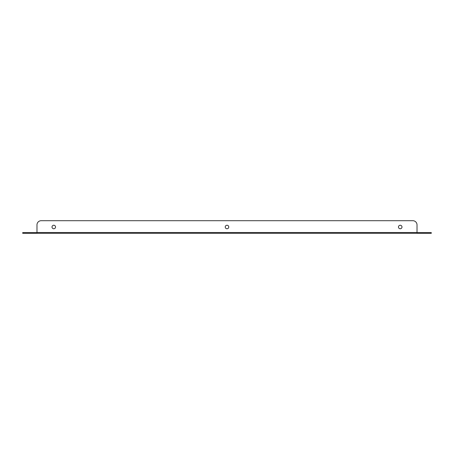 <?xml version="1.0" encoding="UTF-8"?>
<svg xmlns="http://www.w3.org/2000/svg" width="454" height="454" viewBox="0 0 454 454"><rect width="100%" height="100%" fill="white"/><g stroke="black" fill="none" stroke-linecap="round" stroke-linejoin="round"><path stroke-width="0.68" d="M22.7 233.299L22.7 232.63L26.899 232.63L26.899 233.299L22.7 233.299M417.022 232.63L417.022 233.299L427.101 233.299L427.101 232.63L417.022 232.63L417.022 224.9A4.2 4.2 0 0 0 412.822 220.701L41.178 220.701A4.2 4.2 0 0 0 36.978 224.9L36.978 232.527L417.022 232.527M26.899 232.63L36.978 232.63L36.978 233.299L417.022 233.299M427.101 232.63L431.3 232.63L431.3 233.299L427.101 233.299M36.978 233.299L26.899 233.299M53.776 228.765A1.765 1.765 0 0 0 55.303 226.12A1.765 1.765 0 0 0 52.25 226.12A1.765 1.765 0 0 0 53.776 228.765M227 228.765A1.765 1.765 0 0 0 228.527 226.12A1.765 1.765 0 0 0 225.473 226.12A1.765 1.765 0 0 0 227 228.765M400.224 228.765A1.765 1.765 0 0 0 401.75 226.12A1.765 1.765 0 0 0 398.697 226.12A1.765 1.765 0 0 0 400.224 228.765M417.022 224.9L417.022 231.79M36.978 231.79L36.978 224.9M41.178 220.701L412.822 220.701"/></g></svg>
